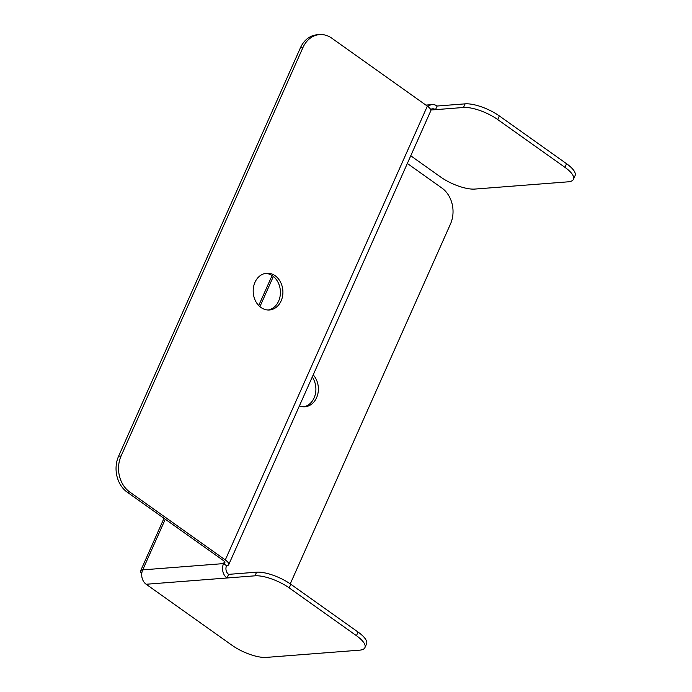 <?xml version="1.0" encoding="UTF-8"?>
<svg xmlns="http://www.w3.org/2000/svg" width="692" height="692" viewBox="0 0 692 692"><rect width="100%" height="100%" fill="white"/><g stroke="black" fill="none" stroke-linecap="round" stroke-linejoin="round"><path stroke-width="1.04" d="M319.583 34.6A26.313 21.201 85.6 0 0 302.94 47.558L300.449 47.757A26.313 21.201 -94.4 0 1 317.092 34.79L319.583 34.6A26.313 21.201 85.6 0 1 331.719 38.147L427.345 106.127A10.527 3.477 24 0 1 430.744 110.884L228.697 564.698A10.527 3.477 24 0 1 226.552 565.727L223.559 563.599A10.527 8.477 85.6 0 0 226.993 577.993L228.611 574.36A6.314 5.086 85.6 0 1 226.552 565.727M302.94 47.558L121.091 455.993A26.313 21.201 85.6 0 0 129.672 491.96L127.181 492.15L222.815 560.122A6.314 2.085 24 0 1 224.848 562.985A6.314 2.085 24 0 1 223.559 563.599L142.725 569.871A10.527 3.477 -156 0 0 140.58 570.9A10.527 3.477 -156 0 0 141.748 573.763M129.672 491.96L225.298 559.932A10.527 3.477 24 0 1 228.697 564.698M407.337 163.468L441.903 188.042A26.313 21.201 85.6 0 1 450.475 224.009L290.259 583.866M299.402 405.893A18.425 14.843 85.6 0 0 304.947 406.758A18.425 14.843 85.6 0 0 317.689 394.544A18.425 14.843 85.6 0 0 313.216 374.856M312.265 377.002A18.425 14.843 -94.4 0 1 315.059 395.27A18.425 14.843 -94.4 0 1 303.702 406.792M265.391 273.401A18.425 14.843 -94.4 0 1 280.355 290.649A18.425 14.843 -94.4 0 1 268.228 310.007M300.449 47.757L118.609 456.184L121.091 455.993M127.181 492.15A26.313 21.201 -94.4 0 1 118.609 456.184M254.976 282.31A18.425 14.843 85.6 0 0 255.659 301.254A18.425 14.843 85.6 0 0 269.473 309.973A18.425 14.843 85.6 0 0 282.846 290.458A18.425 14.843 85.6 0 0 266.628 273.236A18.425 14.843 85.6 0 0 254.976 282.31M410.754 155.786L440.588 176.996A26.313 8.702 -156 0 0 474.807 189.072L568.089 181.832A26.313 8.702 -156 0 0 573.452 179.263A26.313 8.702 -156 0 0 564.949 167.352L566.566 163.719L499.33 115.927L497.712 119.56A26.313 8.702 -156 0 0 463.493 107.485L435.51 109.656A6.314 5.086 85.6 0 0 432.595 108.808A6.314 5.086 85.6 0 0 430.623 109.474M430.813 110.019L435.51 109.656L437.128 106.023A10.527 8.477 85.6 0 0 432.266 104.604A10.527 8.477 85.6 0 0 427.916 106.542M566.566 163.719A26.313 8.702 24 0 1 575.069 175.63L573.452 179.263M463.493 107.485L465.111 103.852L437.128 106.023M465.111 103.852A26.313 8.702 24 0 1 499.33 115.927M497.712 119.56L564.949 167.352M356.441 635.688L358.058 632.056L290.813 584.256L289.195 587.889L356.441 635.688A26.313 8.702 -156 0 1 364.935 647.591A26.313 8.702 -156 0 1 359.572 650.169L266.299 657.4A26.313 8.702 -156 0 1 232.071 645.333L146.159 584.256A10.527 8.477 -94.4 0 1 142.725 569.871L165.276 519.225M289.195 587.889A26.313 8.702 -156 0 0 254.976 575.822L146.159 584.256M358.058 632.056A26.313 8.702 24 0 1 366.552 643.967L364.935 647.591M254.976 575.822L256.594 572.189L228.611 574.36M256.594 572.189A26.313 8.702 24 0 1 290.813 584.256M273.357 276.463L259.915 306.66M224.45 561.619L223.559 563.599M427.345 106.127L225.298 559.932M272.086 275.537L258.721 305.544M163.995 518.317L140.58 570.9M425.909 105.097L432.266 104.604"/></g></svg>
